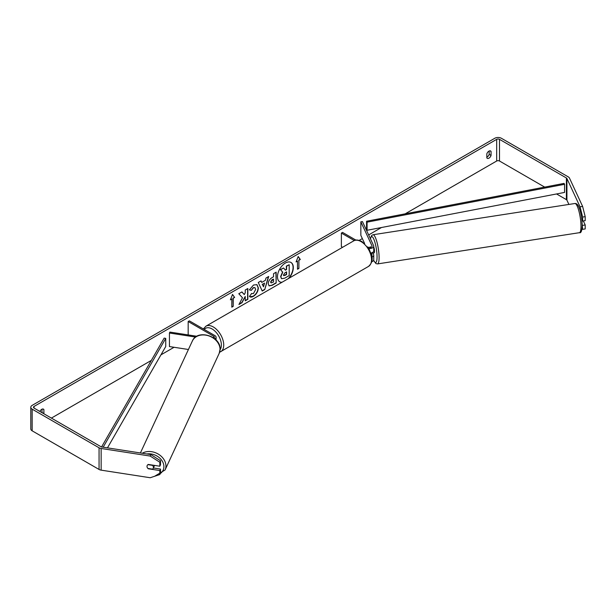 <?xml version="1.0" encoding="UTF-8"?>
<svg xmlns="http://www.w3.org/2000/svg" width="616" height="616" viewBox="0 0 616 616"><rect width="100%" height="100%" fill="white"/><g stroke="black" fill="none" stroke-linecap="round" stroke-linejoin="round"><path stroke-width="0.92" d="M370.293 246.785L370.178 246.808A3.319 0.701 81.2 0 0 369.954 247.547A3.319 0.701 81.2 0 1 370.27 246.746L370.601 247.463M371.879 257.095A3.981 2.302 0 0 0 373.743 255.155A3.981 2.302 0 0 0 373.604 254.554L372.888 253.014M373.743 255.155L373.743 259.76A3.981 2.302 180 0 1 371.694 261.762M371.687 255.902A2.325 1.34 0 0 0 372.079 255.155A2.325 1.34 0 0 0 372.002 254.808L371.148 252.968M368.699 248.425A3.981 2.302 180 0 0 373.743 246.215A3.981 2.302 180 0 0 373.604 245.615L362.447 221.583L360.845 221.829L372.002 245.869A2.325 1.34 180 0 1 372.079 246.215A2.325 1.34 180 0 1 370.647 247.455A2.325 1.34 180 0 1 368.114 247.162L367.675 246.908M342.558 247.309L341.372 246.616L341.372 233.071L342.542 232.394L355.909 240.117M354.331 240.556L341.372 233.071M373.743 246.215L373.743 250.82A3.981 2.302 180 0 1 370.901 253.022M360.845 221.829L360.845 235.374L364.626 243.513M214.869 338.892A3.981 2.302 0 0 0 216.085 337.237A3.981 2.302 0 0 0 214.915 335.612L189.343 320.844L188.173 321.521L188.173 334.919M213.868 338.107A2.325 1.34 0 0 0 214.422 337.237A2.325 1.34 0 0 0 213.744 336.29L188.173 321.521M195.611 337.06L169.439 333.017L169.87 332.086L196.866 336.267M169.439 333.017L169.439 346.562L188.427 349.495M154.439 465.388A3.319 2.618 24.9 0 1 154.254 466.081L153.222 468.299A3.319 2.618 24.9 0 1 152.499 469.153L147.925 468.445A3.319 2.618 24.9 0 1 147.008 466.404A3.319 2.618 24.9 0 1 147.201 465.503A3.319 2.618 24.9 0 1 147.925 464.657L152.499 465.365A3.319 2.618 24.9 0 1 153.415 467.398A3.319 2.618 24.9 0 1 153.222 468.299M288.981 278.24A11.188 6.46 120 0 0 290.991 262.47A11.188 6.46 120 0 0 285.393 263.024A11.188 6.46 120 0 0 278.085 272.888A11.188 6.46 120 0 0 279.803 281.858A11.188 6.46 120 0 0 281.812 282.382M288.242 278.663A11.188 6.46 120 0 0 290.875 262.408M489.173 151.005L489.173 154.339A3.319 1.917 -60 0 1 487.063 157.088A3.319 1.917 -60 0 1 486.825 157.211M488.935 158.173A3.319 1.917 -60 0 1 487.279 158.335A3.319 1.917 -60 0 1 486.825 157.865L486.825 153.877A3.319 1.917 -60 0 1 490.598 150.966A3.319 1.917 -60 0 1 491.052 151.436L491.052 155.424A3.319 1.917 -60 0 1 488.935 158.173M242.481 297.782L238.931 304.497L242.011 302.718L245.245 296.458L245.245 300.847L247.848 299.345L247.848 288.511L245.245 290.013L245.245 292.816L244.29 294.587L241.934 291.922L238.808 293.732L242.481 297.782M261.723 282.421L265.357 280.326L266.02 278.016L268.707 276.469L264.734 289.605L262.239 291.045L258.273 282.49L261.045 280.896L261.723 282.421L260.907 280.973M544.675 187.102L499.499 161.015A1.994 1.147 0 0 0 496.681 161.015L405.189 213.837M381.497 227.512L368.645 234.935M362.331 238.577L359.228 240.371M174.066 347.278L160.953 354.847M151.336 360.399L51.398 418.095M580.056 206.814L582.62 206.414L585.2 216.663L582.636 217.055L580.056 206.814L566.913 178.486A1.994 1.147 0 0 0 566.397 177.97L499.499 139.347A1.994 1.147 0 0 0 496.681 139.347L34.034 406.445A1.994 1.147 0 0 0 33.457 407.261A1.994 1.147 0 0 0 34.034 408.077L100.939 446.7A1.994 1.147 0 0 0 101.832 446.993L150.897 454.585L160.514 460.768L160.514 464.741L159.829 466.227L148.287 464.441A3.319 2.618 24.9 0 0 147.201 465.503A3.319 2.618 24.9 0 0 148.287 468.776L159.829 470.555L159.829 474.536L160.514 473.057L160.514 469.076L159.829 470.555M43.836 413.736A3.319 1.917 120 0 0 43.89 413.59L43.89 409.602A3.319 1.917 120 0 0 43.436 409.132A3.319 1.917 120 0 0 39.901 411.457M230.399 299.853L232.517 294.41L234.627 297.413L233.218 298.229L233.218 306.352L231.809 307.168L231.809 299.037L230.399 299.853M298.906 260.298L300.315 259.49L298.206 256.479L296.096 261.923L297.497 261.115L297.497 269.238L298.906 268.43L298.906 260.298L298.906 268.43M268.23 283.768L268.23 283.737C268.407 281.058 269.754 278.979 272.264 277.508L273.55 276.769L273.55 273.673L276.153 272.172L276.153 283.006L272.133 285.324L269.092 285.87L268.23 283.768M251.382 293.516L253.43 293.601L255.671 289.443L254.947 287.649L253.43 287.811L251.313 290.352L249.357 289.866L253.515 285.023L256.957 284.646L258.35 287.865C258.127 291.453 256.479 294.286 253.407 296.358C251.536 297.351 250.212 297.359 249.426 296.396L251.574 293.663M249.957 296.812L249.426 296.396M582.62 206.414L569.477 178.086A4.643 2.68 0 0 0 568.275 176.884L501.37 138.261A4.643 2.68 0 0 0 494.802 138.261L32.163 405.367A4.643 2.68 0 0 0 30.8 407.261A4.643 2.68 0 0 0 32.163 409.155L99.061 447.786A4.643 2.68 0 0 0 101.147 448.479L150.212 456.071L150.897 454.585M41.965 412.651A3.319 1.917 120 0 0 42.011 412.504L42.011 409.17M160.514 460.768L159.829 462.246L159.829 466.227M159.829 462.246L150.212 456.071M30.8 407.261L30.8 428.936A4.643 2.68 0 0 0 32.163 430.83L99.061 469.454A4.643 2.68 0 0 0 101.147 470.147L150.212 477.739L159.829 474.536M153.376 467.975L160.514 469.076M582.636 225.371L585.2 224.971L585.2 228.952L582.636 229.345L582.212 224.463M568.899 204.435L566.913 200.154A1.994 1.147 0 0 0 566.397 199.638L556.556 193.963M582.636 217.055L582.636 221.036L581.804 219.25M581.966 229.121L582.636 229.345M582.636 221.036L585.2 220.636L585.2 216.663M585.2 224.971L583.321 220.928M491.052 151.436L489.959 150.812M491.052 155.424L489.173 154.339M43.89 409.602L42.804 408.97M43.89 413.59L42.011 412.504M281.474 278.625L280.858 276.669L282.79 272.218L280.55 269.723L283.553 267.983L285.447 270.185L286.594 269.523L286.594 266.235L289.197 264.726L289.197 275.591L284.754 278.155L281.635 278.717M281.45 278.609L280.619 276.53L282.551 272.079L280.55 269.723M285.293 270L286.355 269.385L286.355 266.097L289.197 264.726M280.311 269.592L283.553 267.983M279.687 281.789A11.188 6.46 120 0 0 282.082 282.22M232.463 294.533L234.627 297.413M234.388 297.274L233.218 298.229M232.987 298.09L233.218 306.352M231.809 306.891L232.987 306.214M230.538 299.499L231.809 299.037M298.675 268.291L297.497 268.969M296.227 261.577L297.497 261.115M298.675 260.168L300.077 259.351L298.152 256.61M264.557 283.106L262.47 284.315L263.509 286.779L264.557 283.106L262.47 284.315M262.231 284.184L263.509 286.779M268.368 276.661L264.734 289.605M264.495 289.474L262.147 290.829M270.832 282.128L271.148 282.921L273.55 281.982L273.55 279.117L270.593 281.997L271.04 282.836M270.593 281.997L272.087 279.695L273.55 279.117M275.922 272.303L276.153 283.006M275.922 282.867L271.895 285.193L268.976 285.793M244.29 294.587L241.857 291.969M245.245 300.577L247.609 299.214L247.609 288.65M239.139 304.104L241.78 302.579L245.245 296.458M256.841 284.584L258.119 287.726C257.888 291.314 256.241 294.148 253.168 296.219L249.842 296.743M254.824 287.595L253.199 287.672L251.313 290.352M251.082 290.213L249.388 289.797M283.476 274.998L284.885 275.475L286.594 274.49L286.594 271.879L284.869 272.873L283.476 274.967L283.753 275.706M283.653 275.614L286.355 274.351L286.355 272.018M373.743 247.024A3.319 0.701 81.2 0 1 374.528 251.428A3.319 0.701 81.2 0 1 374.182 252.86L373.219 253.007A3.319 0.701 81.2 0 1 373.096 252.976M371.564 252.868A3.319 0.701 81.2 0 1 371.402 253.245L373.327 252.945A3.319 0.701 81.2 0 1 373.219 253.007M370.493 247.486L370.178 246.808M581.966 220.667L582.436 220.597M366.551 221.244L366.551 229.368L367.074 230.276L367.074 222.153L366.551 221.244L564.048 183.391L564.572 184.299L564.572 192.423L367.074 230.276M564.572 184.299L367.074 222.153M101.571 446.947L164.164 338.092L165.735 338.392L165.735 346.523L107.461 447.87M103.165 447.201L165.735 338.392M372.002 254.808L372.002 255.501M372.002 245.869L372.002 246.562M213.744 336.29L213.744 338.015M140.402 452.96L192.377 340.979A14.761 11.642 24.9 0 1 208.262 335.705A14.761 11.642 24.9 0 1 220.035 349.395A14.761 11.642 24.9 0 1 219.165 353.407L165.065 469.977A14.761 11.642 -155.1 0 0 165.935 465.966A14.761 11.642 -155.1 0 0 157.55 453.684A14.761 11.642 -155.1 0 0 142.25 453.253M146.87 453.961A13.105 10.333 24.9 0 1 163.902 466.643A13.105 10.333 24.9 0 1 160.268 473.581M496.681 139.347L496.681 161.015M34.034 406.445L34.034 408.077M101.147 448.479L101.147 470.147M499.499 139.347L499.499 161.015M566.397 177.97L566.397 199.638M566.913 178.486L566.913 200.154M32.163 409.155L32.163 430.83M99.061 447.786L99.061 469.454M580.996 226.326A14.761 3.119 -98.8 0 0 578.901 211.072A14.761 3.119 -98.8 0 0 574.92 203.503C579.602 202.88 581.866 216.231 582.228 225.402C581.974 230.869 581.042 233.295 579.433 232.686A14.761 3.119 -98.8 0 0 580.996 226.326M370.416 238.754L371.602 235.535L373.019 234.742A14.761 3.119 81.2 0 1 377.007 242.304A14.761 3.119 81.2 0 1 379.094 257.565A14.761 3.119 81.2 0 1 377.531 263.918L579.433 232.686M373.65 260.237A13.105 2.772 -98.8 0 0 377.061 256.887A13.105 2.772 -98.8 0 0 374.289 240.379A13.105 2.772 -98.8 0 0 370.501 238.939M368.46 266.451A14.761 8.524 -120 0 0 370.724 254.616A14.761 8.524 -120 0 0 361.076 241.611A14.761 8.524 -120 0 0 353.7 240.879C355.363 239.547 358.096 239.763 361.908 241.526L369.092 249.095L371.517 255.109C373.019 259.49 371.995 263.271 368.46 266.451L219.612 352.26M353.7 240.879L205.89 326.21A14.761 8.524 60 0 1 213.275 326.942A14.761 8.524 60 0 1 222.923 339.947A14.761 8.524 60 0 1 220.659 351.782M220.074 349.734A13.105 7.569 -120 0 0 220.158 339.023A13.105 7.569 -120 0 0 212.104 328.975A13.105 7.569 -120 0 0 204.258 329.452M216.085 337.237L216.085 340.032M165.065 469.977L154.585 476.284M219.165 353.407L220.089 349.149C220.851 336.043 197.259 328.844 192.377 340.979M373.019 234.742L574.92 203.503M373.604 260.352L375.937 263.594L377.531 263.918M205.89 326.21L203.365 328.936"/></g></svg>
